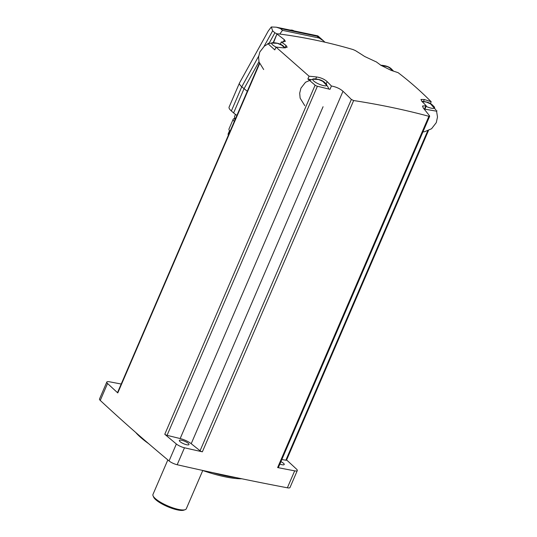 <?xml version="1.0" encoding="UTF-8"?>
<svg xmlns="http://www.w3.org/2000/svg" width="537" height="537" viewBox="0 0 537 537"><rect width="100%" height="100%" fill="white"/><g stroke="black" fill="none" stroke-linecap="round" stroke-linejoin="round"><path stroke-width="0.81" d="M280.327 44.256L281.321 41.953A801.842 563.937 -51.4 0 1 281.784 41.993L285.335 41.336L284.341 39.684A801.842 425.425 -76.3 0 0 277.179 34.2L277.75 33.797C303.049 36.999 328.134 42.248 353.017 49.552L355.34 50.559A801.842 531.429 99.7 0 1 364.67 56.492L375.719 61.654A801.842 647.649 -45.3 0 1 376.202 61.815A801.533 480.071 -78.2 0 1 380.901 65.292L391.251 70.421A803.104 609.065 131.3 0 1 398.118 72.67C409.879 81.644 420.907 91.344 431.198 101.768L430.399 103.621M286.61 459.967A1528.396 393.003 -156.7 0 1 296.545 469.157A6.686 1.718 -156.7 0 1 297.297 470.566A6.686 1.718 -156.7 0 1 294.672 470.848A1528.396 393.003 -156.7 0 1 277.629 467.566A1.906 0.49 -156.7 0 0 278.401 467.492L429.674 116.24L429.519 115.804L428.902 116.301C405.005 109.863 379.921 104.608 353.641 100.547L351.366 99.446A801.842 531.429 -80.3 0 0 342.995 91.277L191.212 443.703L200.066 450.765A1.906 0.49 -156.7 0 0 202.362 451.812A1528.396 393.003 -156.7 0 1 184.473 447.784A6.686 1.718 -156.7 0 1 176.364 443.998A1528.396 393.003 -156.7 0 1 164.778 434.265A1.906 0.49 -156.7 0 0 167.047 435.346L180.163 438.548A9.545 2.457 -156.7 0 1 191.212 443.703M436.655 110.609A1.906 0.49 -156.7 0 1 436.89 111.025A1.906 0.49 -156.7 0 1 436.192 111.119L424.888 109.186L426.311 105.89A801.842 563.937 128.6 0 0 425.875 105.776L424.344 109.333M428.459 130.592L286.543 460.122A1.906 0.49 -156.7 0 1 285.852 460.209L281.831 459.524M429.519 115.804A801.842 425.425 103.7 0 0 423.324 108.085L422.505 106.024L425.875 105.776M297.297 470.566L290 487.515A6.686 1.718 -156.7 0 1 287.369 487.797A1528.396 393.003 -156.7 0 1 177.176 464.733A6.686 1.718 -156.7 0 1 169.068 460.947A1528.396 393.003 -156.7 0 1 100.258 400.427A6.686 1.718 -156.7 0 1 99.506 399.011L106.803 382.062A6.686 1.718 -156.7 0 1 109.434 381.78A1528.396 393.003 -156.7 0 1 121.208 384.036M281.321 41.953A801.533 480.071 101.8 0 1 286.02 45.437L287.167 47.236L283.502 47.867A803.104 609.065 131.3 0 0 275.991 47.108L309.07 76.207L307.869 78.993A1528.396 393.003 -156.7 0 0 315.125 85.175A1.906 0.49 -156.7 0 0 317.394 86.256L330.007 89.33L331.43 86.027A801.842 647.649 134.7 0 1 331.94 86.115C336.363 86.994 340.049 88.712 342.995 91.277M275.991 47.108L274.79 49.894A1528.396 393.003 -156.7 0 1 268.131 43.833A1.906 0.49 -156.7 0 1 267.903 43.416A1.906 0.49 -156.7 0 1 268.594 43.329M259.579 63.681L117.784 392.93A1528.396 393.003 -156.7 0 1 107.554 383.478A6.686 1.718 -156.7 0 1 106.803 382.062M117.784 392.93A1.906 0.49 -156.7 0 1 117.556 392.513L259.391 63.178M273.541 42.645L276.991 33.898M279.777 34.059L282.489 30.354L280.462 28.575L276.367 27.199L271.313 26.964L268.258 31.025L239.455 83.047L229.104 107.071A16.801 4.323 -156.7 0 0 231.366 110.964L233.608 112.938A16.801 4.323 -156.7 0 0 236.911 115.381M282.489 30.354L319.139 38.026L323.636 40.953L317.931 35.932L317.119 36.248L280.462 28.575M269.037 43.403L274.89 32.797L272.648 30.824L271.313 26.964M247.288 91.277L241.764 86.806C239.905 85.148 239.119 83.92 239.421 83.114M274.89 32.797L277.058 33.831M323.636 40.953L324.912 42.195M290.282 30.112A7.639 5.793 -48.7 0 1 293.954 30.884M235.508 118.637A11.264 2.9 -156.7 0 1 234.548 116.556L235.475 114.408M234.998 119.818A10.284 2.645 -156.7 0 1 234.723 118.637L234.984 118.033M234.293 121.456A11.458 2.947 -156.7 0 1 233.199 119.214A11.458 2.947 -156.7 0 1 233.884 118.657L234.864 118.308M230.078 131.236A11.458 2.947 -156.7 0 1 229.051 129.88A11.458 2.947 -156.7 0 1 228.984 129.001L233.199 119.214M229.89 131.679A10.284 2.645 -156.7 0 1 229.675 131.297L229.051 129.88M309.07 76.207A803.104 609.065 -48.7 0 1 316.582 76.966C320.871 77.63 324.388 79.174 327.134 81.604A801.533 480.071 101.8 0 1 331.43 86.027M426.311 105.89A801.533 480.071 -78.2 0 0 422.015 101.459L420.954 99.459L424.331 99.513A803.104 609.065 -48.7 0 1 431.198 101.768M310.769 79.597L307.869 78.993M393.386 71.106A7.639 1.967 23.3 0 0 392.963 70.501L391.607 69.152C389.466 66.836 385.814 65.521 380.659 65.205M426.096 106.386A7.639 1.967 23.3 0 0 434.567 107.91A7.639 1.967 23.3 0 0 434.077 106.668L432.721 105.319C430.58 102.997 426.928 101.681 421.78 101.372M285.214 47.954L283.858 46.598C281.71 44.282 278.065 42.967 272.91 42.651A7.639 1.967 23.3 0 0 271.675 43.148A7.639 1.967 23.3 0 0 276.105 47.122M314.031 78.818A7.639 1.967 23.3 0 0 312.789 79.315A7.639 1.967 23.3 0 0 319.032 84.141A7.639 1.967 23.3 0 0 326.818 85.356A7.639 1.967 23.3 0 0 326.328 84.114L324.972 82.765C322.831 80.449 319.179 79.134 314.031 78.818M280.911 461.645A5.249 1.349 -156.7 0 1 284.227 464.512A5.249 1.349 -156.7 0 1 279.871 464.075M180.049 441.642A5.249 1.349 -156.7 0 1 179.345 440.427A5.249 1.349 -156.7 0 1 184.701 441.26A5.249 1.349 -156.7 0 1 188.984 444.582A5.249 1.349 -156.7 0 1 185.245 444.354A5.249 1.349 -156.7 0 1 180.049 441.642M213.014 472.694A66.823 17.184 23.3 0 0 236.206 477.615M135.713 432.46A66.064 16.989 23.3 0 0 148.588 443.622M202.281 470.358A66.064 16.989 23.3 0 0 241.798 478.776M167.833 459.914L152.964 494.443A18.137 4.665 23.3 0 0 153.072 495.839L153.642 497.141A17.056 4.383 23.3 0 0 167.47 506.606A17.056 4.383 23.3 0 0 183.849 510.15L185.191 509.673A18.137 4.665 23.3 0 0 186.279 508.787L202.758 470.519M153.072 495.839A18.137 4.665 23.3 0 0 167.779 505.901A18.137 4.665 23.3 0 0 185.191 509.673M427.667 130.921L285.852 460.209M428.902 116.301L277.629 467.566M353.641 100.547L202.362 451.812M177.176 464.733L184.473 447.784M287.369 487.797L294.672 470.848M351.366 99.446L200.066 450.765M323.066 106.729L180.163 438.548M317.394 86.256L167.047 435.346M315.125 85.175L164.778 434.265M100.258 400.427L107.554 383.478M169.068 460.947L176.364 443.998M284.341 39.684L283.321 42.04M319.139 38.026L317.119 36.248M233.608 112.938L244.013 88.78L258.955 61.695M231.366 110.964L241.764 86.806L258.646 56.204M264.09 46.336L272.648 30.824M228.426 135.069A10.284 2.645 -156.7 0 1 228.151 133.894L228.259 135.472M423.512 101.412L424.331 99.513M326.14 83.906L327.134 81.604M315.763 78.858L316.582 76.966M285.026 47.746L286.02 45.437M276.971 33.891L273.199 42.645M276.367 27.199L317.823 35.878M229.474 130.833L228.151 133.894M381.075 65.427L387.399 66.635L389.432 67.716L393.071 71.005M422.149 101.587L426.324 102.043L430.553 103.883L435.95 109.964M436.641 111.602L437.494 116.999L436.286 122.631L431.547 128.752L424.505 131.746L422.928 131.894M263.68 69.541L259.015 61.943L258.565 57.016L259.814 51.982L264.399 46.095L267.567 44.188M269.487 43.484L271.407 43.047L277.454 43.329L281.683 45.168L284.899 47.947M304.794 105.702L300.129 98.11L299.686 93.183L300.935 88.149L305.513 82.255L312.521 79.214L318.575 79.496L322.797 81.335L327.724 86.511L328.892 89.061"/></g></svg>
